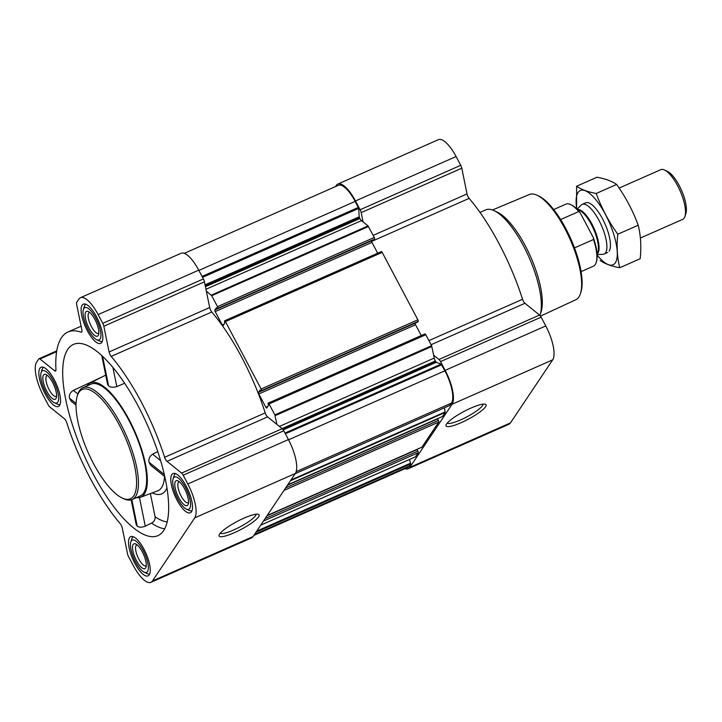 <?xml version="1.0" encoding="UTF-8"?>
<svg xmlns="http://www.w3.org/2000/svg" width="722" height="722" viewBox="0 0 722 722"><rect width="100%" height="100%" fill="white"/><g stroke="black" fill="none" stroke-linecap="round" stroke-linejoin="round"><path stroke-width="1.08" d="M483.027 404.149A20.297 3.971 -27.9 0 1 466.863 416.865A20.297 3.971 -27.9 0 1 447.261 423.083M138.281 406.287A104.519 35.062 66.2 0 1 158.876 535.146A104.519 35.062 66.2 0 1 68.951 413.101A104.519 35.062 66.2 0 1 74.483 344.015A104.519 35.062 66.2 0 1 138.281 406.287M136.259 524.777L137.234 526.194C139.111 527.529 141.792 527.511 145.284 526.139L151.566 523.116C154.219 521.6 155.401 519.497 155.104 516.808A97.641 32.752 -113.8 0 0 167.206 521.943M102.334 376.839L73.4 390.367C70.242 392.371 68.915 394.952 69.42 398.12L71.135 401.17L76.027 405.114M87.037 385.891A62.435 20.947 66.2 0 1 90.106 383.066A62.435 20.947 66.2 0 1 129.184 419.87A62.435 20.947 66.2 0 1 140.537 497.287L157.712 490.816A63.455 21.29 -113.8 0 0 164.562 476.448M157.757 451.584L152.604 454.183C149.625 456.358 148.443 459.048 149.048 462.279L150.663 465.248L164.806 476.646M140.537 497.287A62.435 20.947 66.2 0 1 136.377 497.648M107.65 384.573L108.607 385.909C110.502 387.398 113.237 387.624 116.811 386.595L124.608 383.265M150.366 493.586L155.104 516.808M134.761 563.178A21.443 7.193 -113.8 0 0 148.055 575.876A21.443 7.193 -113.8 0 0 145.979 553.35A21.443 7.193 -113.8 0 0 130.736 536.636A21.443 7.193 -113.8 0 0 134.761 563.178M45.071 393.779A21.443 7.193 -113.8 0 0 58.365 406.477A21.443 7.193 -113.8 0 0 56.289 383.951A21.443 7.193 -113.8 0 0 41.046 367.245A21.443 7.193 -113.8 0 0 45.071 393.779M87.326 330.703A21.443 7.193 -113.8 0 0 100.629 343.401A21.443 7.193 -113.8 0 0 98.544 320.875A21.443 7.193 -113.8 0 0 83.301 304.161A21.443 7.193 -113.8 0 0 87.326 330.703M177.016 500.102A21.443 7.193 -113.8 0 0 190.319 512.801A21.443 7.193 -113.8 0 0 188.234 490.274A21.443 7.193 -113.8 0 0 172.991 473.56A21.443 7.193 -113.8 0 0 177.016 500.102M133.236 565.452L128.588 556.689A4.07 1.363 66.2 0 1 127.523 553.801L122.28 528.08A4.07 1.363 66.2 0 0 120.177 523.63A118.092 39.611 66.2 0 1 66.758 422.731A4.07 1.363 66.2 0 0 64.366 418.706L49.764 406.937A4.07 1.363 66.2 0 1 48.184 404.834L43.546 396.062A28.501 9.566 66.2 0 1 36.623 362.155L38.817 358.888A4.07 1.363 66.2 0 1 39.042 358.699A4.07 1.363 66.2 0 1 39.981 358.996L54.583 370.765A4.07 1.363 66.2 0 0 55.531 371.063A4.07 1.363 66.2 0 0 55.946 369.763A118.092 39.611 66.2 0 1 67.985 331.985A118.092 39.611 66.2 0 1 81.117 332.183A4.07 1.363 66.2 0 0 81.568 332.192A4.07 1.363 66.2 0 0 81.875 330.035L76.622 304.305A4.07 1.363 66.2 0 1 76.694 302.347L78.888 299.079A28.501 9.566 66.2 0 1 80.449 297.708A28.501 9.566 66.2 0 1 98.129 314.584L102.768 323.348A4.07 1.363 66.2 0 1 103.833 326.236L109.085 351.957A4.07 1.363 66.2 0 0 111.179 356.406A118.092 39.611 66.2 0 1 164.607 457.306A4.07 1.363 66.2 0 0 166.99 461.331L181.592 473.1A4.07 1.363 66.2 0 1 183.171 475.211L187.819 483.975A28.501 9.566 66.2 0 1 194.732 517.882L152.477 580.957A28.501 9.566 66.2 0 1 150.907 582.338A28.501 9.566 66.2 0 1 133.236 565.452M335.477 186.592L336.235 185.455A28.501 9.566 66.2 0 1 337.806 184.083L438.407 139.662A28.501 9.566 66.2 0 1 456.078 156.548L460.726 165.311A4.07 1.363 66.2 0 1 461.791 168.199L467.035 193.92L373.175 235.363M268.295 403.129L424.87 333.997A1.354 0.451 66.2 0 1 424.942 333.934A1.354 0.451 66.2 0 1 425.79 334.737L431.594 345.703L433.66 355.215L438.949 359.475A4.07 1.363 66.2 0 1 440.528 361.587L445.167 370.359A28.501 9.566 66.2 0 1 452.089 404.257L409.834 467.342A28.501 9.566 66.2 0 1 408.264 468.713L508.866 424.292A28.501 9.566 66.2 0 0 510.436 422.921L552.691 359.845A28.501 9.566 66.2 0 0 545.769 325.938L541.13 317.166A4.07 1.363 66.2 0 0 539.551 315.063L524.948 303.294A4.07 1.363 66.2 0 1 522.557 299.269A118.092 39.611 66.2 0 0 469.138 198.37A4.07 1.363 66.2 0 1 467.035 193.92M80.449 297.708L181.051 253.287A28.501 9.566 66.2 0 1 198.73 270.163L203.369 278.936A4.07 1.363 66.2 0 1 204.434 281.815L209.687 307.545L109.085 351.957M206.339 291.137L211.717 295.695L217.53 306.66A1.354 0.451 66.2 0 1 217.854 308.276L217.439 308.872L216.456 307.635L214.876 309.982A1.354 0.451 66.2 0 0 215.201 311.597L222.241 324.891A1.354 0.451 66.2 0 0 223.08 325.694A1.354 0.451 66.2 0 0 223.161 325.631L224.713 323.312L224.524 320.857A1.354 0.451 66.2 0 1 224.596 320.794A1.354 0.451 66.2 0 1 225.435 321.597L261.129 389.005A1.354 0.451 66.2 0 1 261.454 390.62L261.039 391.216L260.055 389.979L258.476 392.335A1.354 0.451 66.2 0 0 258.801 393.95L265.84 407.235A1.354 0.451 66.2 0 0 266.68 408.038A1.354 0.451 66.2 0 0 266.761 407.975L268.313 405.656L268.115 403.21A1.354 0.451 66.2 0 1 268.196 403.138A1.354 0.451 66.2 0 1 269.035 403.941L274.838 414.906L276.905 424.419L267.591 416.91A4.07 1.363 66.2 0 1 265.209 412.894A118.092 39.611 66.2 0 0 211.781 311.994A4.07 1.363 66.2 0 1 209.687 307.545M205.96 289.278L361.469 220.625L368.049 225.932L374.276 237.457A1.354 0.451 66.2 0 1 374.61 239.063L217.439 308.872M215.201 311.597L371.956 242.393A1.354 0.451 66.2 0 1 371.613 240.805M371.956 242.393L377.678 253.205M224.695 320.785L381.27 251.653A1.354 0.451 66.2 0 1 381.342 251.59A1.354 0.451 66.2 0 1 382.191 252.393L417.876 319.801A1.354 0.451 66.2 0 1 418.209 321.416L417.758 322.012M258.801 393.95L415.556 324.738A1.354 0.451 66.2 0 1 415.213 323.149M415.556 324.738L421.278 335.55M184.272 253.35L338.356 185.319A27.147 9.106 66.2 0 1 355.188 201.393L358.69 208.414L359.186 216.799L359.89 218.513A4.07 1.363 66.2 0 0 361.469 220.625M416.946 449.409L417.876 451.124A1.354 0.451 66.2 0 1 418.2 452.739L415.33 456.882M437.487 418.742L438.416 420.457A1.354 0.451 66.2 0 1 438.741 422.072L421.928 447.171A1.354 0.451 66.2 0 1 421.856 447.234A1.354 0.451 66.2 0 1 421.756 447.252M444.391 407.813L445.203 412.424L442.469 416.513A1.354 0.451 66.2 0 1 442.396 416.576A1.354 0.451 66.2 0 1 442.297 416.585M283.232 429.87L436.241 362.318L441.133 364.123L444.878 370.792A27.147 9.106 66.2 0 1 451.467 403.084L449.824 405.385M337.806 184.083A28.501 9.566 66.2 0 1 355.477 200.96L360.125 209.732A4.07 1.363 66.2 0 1 361.19 212.611L363.085 221.925M446.575 423.967A22.617 4.431 -27.9 0 1 465.482 410.674A22.617 4.431 -27.9 0 1 485.238 404.212A22.617 4.431 -27.9 0 1 468.145 419.274A22.617 4.431 -27.9 0 1 446.07 424.951A22.617 4.431 -27.9 0 1 446.575 423.967M408.264 468.713A28.501 9.566 66.2 0 1 405.051 468.65M409.5 459.481L410.71 463.921L409.212 466.159A27.147 9.106 66.2 0 1 407.713 467.468L253.846 535.408M433.66 355.215L434.238 358.076A4.07 1.363 66.2 0 0 435.303 360.955L436.241 362.318M276.905 424.419L282.194 428.678A4.07 1.363 66.2 0 1 283.773 430.79L288.421 439.563A28.501 9.566 66.2 0 1 295.334 473.461L253.079 536.545A28.501 9.566 66.2 0 1 251.509 537.917L150.907 582.338M219.605 534.045A22.617 4.431 -27.9 0 1 238.513 520.752A22.617 4.431 -27.9 0 1 258.268 514.29A22.617 4.431 -27.9 0 1 241.175 529.361A22.617 4.431 -27.9 0 1 219.1 535.029A22.617 4.431 -27.9 0 1 219.605 534.045M82.822 387.759L91.008 384.14A61.081 20.487 66.2 0 1 128.886 420.303A61.081 20.487 66.2 0 1 140.348 495.897L132.162 499.516A61.081 20.487 -113.8 0 0 126.233 435.357A61.081 20.487 -113.8 0 0 82.822 387.759A61.081 20.487 -113.8 0 0 77.768 394.365L77.254 395.981A59.727 20.035 -113.8 0 0 93.409 463.425A59.727 20.035 -113.8 0 0 122.334 498.09A59.727 20.035 -113.8 0 0 124.653 436.061A59.727 20.035 -113.8 0 0 77.254 395.981M160.636 460.663L152.604 454.183M164.345 474.607L149.048 462.279M76.072 403.481L69.42 398.12M77.886 393.986L73.4 390.367M145.284 526.139L139.463 497.602M137.234 526.194L131.819 499.651M108.607 385.909L102.578 356.343M116.811 386.595L112.903 367.462M540.489 316.119L575.822 299.738A57.516 19.295 -113.8 0 0 580.47 293.565L580.984 291.95A56.154 18.835 -113.8 0 0 570.885 239.045A56.154 18.835 -113.8 0 0 538.594 195.942L537.06 195.229A57.516 19.295 -113.8 0 0 529.361 194.507L492.476 209.985M580.47 293.565A57.516 19.295 -113.8 0 0 570.127 239.379A57.516 19.295 -113.8 0 0 537.06 195.229M539.957 315.451A61.081 20.487 -113.8 0 0 540.092 315.036L541.13 311.751A58.32 19.566 -113.8 0 0 530.643 256.815A58.32 19.566 -113.8 0 0 497.106 212.042L493.992 210.598A61.081 20.487 -113.8 0 0 485.698 209.885L479.977 212.412M540.092 315.036A61.081 20.487 -113.8 0 0 529.109 257.492A61.081 20.487 -113.8 0 0 493.992 210.598M122.334 498.09L123.868 498.794A61.081 20.487 -113.8 0 0 132.162 499.516M256.057 514.226A20.297 3.971 -27.9 0 1 239.894 526.943A20.297 3.971 -27.9 0 1 220.291 533.161M186.384 509.109A17.644 5.92 -113.8 0 0 187.07 490.789A17.644 5.92 -113.8 0 0 173.063 478.948A17.644 5.92 -113.8 0 0 177.838 498.875A17.644 5.92 -113.8 0 0 186.384 509.109L189.453 510.535A20.36 6.832 -113.8 0 0 191.953 510.869M175.518 473.65A20.36 6.832 -113.8 0 0 174.083 475.726L173.063 478.948M178.722 497.557A13.574 4.558 -113.8 0 0 188.261 504.127A13.574 4.558 -113.8 0 0 185.825 491.339A13.574 4.558 -113.8 0 0 178.018 480.915A13.574 4.558 -113.8 0 0 174.778 484.94A13.574 4.558 -113.8 0 0 178.722 497.557M144.129 572.194A17.644 5.92 -113.8 0 0 144.815 553.864A17.644 5.92 -113.8 0 0 130.808 542.023A17.644 5.92 -113.8 0 0 135.583 561.951A17.644 5.92 -113.8 0 0 144.129 572.194L147.198 573.611A20.36 6.832 -113.8 0 0 149.698 573.945M133.263 536.726A20.36 6.832 -113.8 0 0 131.828 538.802L130.808 542.023M136.467 560.642A13.574 4.558 -113.8 0 0 146.006 567.203A13.574 4.558 -113.8 0 0 143.561 554.415A13.574 4.558 -113.8 0 0 135.754 544A13.574 4.558 -113.8 0 0 132.523 548.025A13.574 4.558 -113.8 0 0 136.467 560.642M54.439 402.795A17.644 5.92 -113.8 0 0 55.125 384.474A17.644 5.92 -113.8 0 0 41.118 372.624A17.644 5.92 -113.8 0 0 45.892 392.551A17.644 5.92 -113.8 0 0 54.439 402.795L57.507 404.212A20.36 6.832 -113.8 0 0 60.007 404.555M43.573 367.327A20.36 6.832 -113.8 0 0 42.138 369.402L41.118 372.624M46.768 391.243A13.574 4.558 -113.8 0 0 56.316 397.813A13.574 4.558 -113.8 0 0 53.87 385.025A13.574 4.558 -113.8 0 0 46.064 374.601A13.574 4.558 -113.8 0 0 42.833 378.626A13.574 4.558 -113.8 0 0 46.768 391.243M96.694 339.719A17.644 5.92 -113.8 0 0 97.38 321.389A17.644 5.92 -113.8 0 0 83.373 309.548A17.644 5.92 -113.8 0 0 88.147 329.476A17.644 5.92 -113.8 0 0 96.694 339.719L99.762 341.136A20.36 6.832 -113.8 0 0 102.262 341.47M85.828 304.251A20.36 6.832 -113.8 0 0 84.393 306.327L83.373 309.548M89.032 328.158A13.574 4.558 -113.8 0 0 98.571 334.728A13.574 4.558 -113.8 0 0 96.125 321.94A13.574 4.558 -113.8 0 0 88.328 311.525A13.574 4.558 -113.8 0 0 85.088 315.541A13.574 4.558 -113.8 0 0 89.032 328.158M179.408 481.827A11.371 3.818 -113.8 0 0 178.966 481.935A11.371 3.818 -113.8 0 0 181.096 496.005A11.371 3.818 -113.8 0 0 188.144 502.738A11.371 3.818 -113.8 0 0 188.523 502.485M89.718 312.427A11.371 3.818 -113.8 0 0 89.275 312.545A11.371 3.818 -113.8 0 0 91.405 326.615A11.371 3.818 -113.8 0 0 98.454 333.338A11.371 3.818 -113.8 0 0 98.833 333.086M47.462 375.512A11.371 3.818 -113.8 0 0 47.011 375.62A11.371 3.818 -113.8 0 0 49.15 389.69A11.371 3.818 -113.8 0 0 56.199 396.423A11.371 3.818 -113.8 0 0 56.578 396.17M137.153 544.911A11.371 3.818 -113.8 0 0 136.702 545.02A11.371 3.818 -113.8 0 0 138.841 559.09A11.371 3.818 -113.8 0 0 145.889 565.822A11.371 3.818 -113.8 0 0 146.268 565.561M581.084 271.634L593.367 266.219A33.934 11.381 -113.8 0 0 596.173 262.546L596.462 261.635A33.167 11.128 -113.8 0 0 593.403 237.746L580.154 212.737A33.167 11.128 -113.8 0 0 571.427 204.931L570.561 204.525A33.934 11.381 -113.8 0 0 565.949 204.127L553.675 209.551M580.154 212.737L578.719 211.564A33.934 11.381 -113.8 0 0 570.561 204.525M596.173 262.546A33.934 11.381 -113.8 0 0 593.511 239.505L593.403 237.746M593.511 239.505L574.486 247.899M578.719 211.564L560.633 219.551M640.387 238.034L682.714 219.344A27.147 9.106 -113.8 0 0 684.961 216.41L685.9 213.441A24.647 8.267 -113.8 0 0 681.469 190.22A24.647 8.267 -113.8 0 0 667.29 171.304L664.475 169.995A27.147 9.106 -113.8 0 0 660.783 169.679L619.115 188.072M684.961 216.41A27.147 9.106 -113.8 0 0 680.079 190.834A27.147 9.106 -113.8 0 0 664.475 169.995M597.094 254.577L602.942 254.315A27.147 9.106 -113.8 0 0 604.115 254.045A27.147 9.106 -113.8 0 0 601.48 225.535A27.147 9.106 -113.8 0 0 582.185 204.38A27.147 9.106 -113.8 0 0 581.201 205.066L577.068 209.218M576.607 186.24L597.031 177.224C605.478 178.794 612.003 181.204 616.624 184.462C625.631 197.025 632.824 210.607 638.203 225.21C640.775 235.534 641.434 246.707 640.179 258.729L619.756 267.745C617.184 257.42 616.525 246.247 617.779 234.226C608.763 221.663 601.57 208.08 596.201 193.478C587.753 191.908 581.219 189.498 576.607 186.24L576.598 208.748M600.172 260.507C604.783 263.765 611.317 266.174 619.756 267.745M638.203 225.21L617.779 234.226M616.624 184.462L596.201 193.478M609.151 251.175A27.147 9.106 -113.8 0 0 609.909 249.55A27.147 9.106 -113.8 0 0 605.027 223.973A27.147 9.106 -113.8 0 0 589.414 203.135A27.147 9.106 -113.8 0 0 584.215 204.164M597.112 255.019A40.585 13.619 -113.8 0 0 615.324 262.826A40.585 13.619 -113.8 0 0 598.646 203.405A40.585 13.619 -113.8 0 0 576.752 208.902M151.566 523.116A103.047 34.566 -113.8 0 0 164.697 528.82M152.243 492.882A67.868 22.77 -113.8 0 0 166.963 487.819M274.838 414.906L431.594 345.703M269.035 403.941L425.79 334.737M261.129 389.005L417.876 319.801M225.435 321.597L382.191 252.393M217.53 306.66L374.276 237.457M211.717 295.695L368.473 226.491M202.052 276.445L358.374 207.422M198.857 270.416L355.188 201.393M260.723 525.138L415.466 456.818M263.458 521.058L418.2 452.739M267.185 515.499L421.928 447.171M283.999 490.391L438.741 422.072M287.726 484.832L442.469 416.513M290.461 480.753L445.203 412.424M295.217 473.65L449.959 405.331M296.164 471.647L451.467 403.084M456.078 156.548L355.477 200.96M460.726 165.311L360.125 209.732M461.791 168.199L361.19 212.611M469.138 198.37L371.604 241.437M522.557 299.269L428.904 340.622M524.948 303.294L431.079 344.737M539.551 315.063L438.949 359.475M541.13 317.166L440.528 361.587M545.769 325.938L445.167 370.359M552.691 359.845L452.089 404.257M510.436 422.921L409.834 467.342M285.361 433.787L441.683 364.763M288.547 439.815L444.878 370.792M255.967 532.24L410.71 463.921M254.46 534.488L409.212 466.159M202.539 277.356L358.69 208.414M205.057 284.847L359.186 216.799M205.265 285.885L359.502 217.782M205.436 286.706L359.89 218.513M211.302 295.136L368.049 225.932M217.854 308.276L374.61 239.063M217.475 308.845L374.222 239.641M214.876 309.982L217.394 308.872M222.241 324.891L224.244 324.007M261.454 390.62L418.209 321.416M261.075 391.189L417.821 321.985M258.476 392.335L260.994 391.216M265.84 407.235L267.844 406.351M275.127 415.673L431.873 346.47M279.405 426.431L434.238 358.076M282.094 428.597L435.303 360.955M282.726 429.211L435.691 361.677M284.982 433.074L441.133 364.123M290.948 480.022L445.221 411.901M287.464 485.22L437.604 418.931M285.668 487.892L438.416 420.457M266.923 515.878L417.063 449.589M265.127 518.558L417.876 451.124M256.716 531.112L410.665 463.145M56.632 351.65L39.981 358.996M55.946 370.16L54.583 370.765M81.875 331.858L81.117 332.183M198.73 270.163L98.129 314.584M203.369 278.936L102.768 323.348M204.434 281.815L103.833 326.236M211.781 311.994L111.179 356.406M265.209 412.894L164.607 457.306M267.591 416.91L166.99 461.331M282.194 428.678L181.592 473.1M283.773 430.79L183.171 475.211M288.421 439.563L187.819 483.975M295.334 473.461L194.732 517.882M253.079 536.545L152.477 580.957M597.067 254.108A24.422 8.195 -113.8 0 0 594.188 228.757A24.422 8.195 -113.8 0 0 577.392 209.551M597.031 253.675A24.295 8.15 -113.8 0 0 593.547 229.036A24.295 8.15 -113.8 0 0 577.69 209.867M587.852 227.277A24.295 8.15 -113.8 0 0 586.787 225.264M90.106 383.066L105.71 375.115M224.596 320.794L381.342 251.59M261.039 391.216L417.794 322.012M268.196 403.138L424.942 333.934M295.19 473.686L449.905 405.376M287.69 484.877L442.396 416.576M267.149 515.544L421.856 447.234M260.696 525.174L415.412 456.873M56.758 350.874L39.042 358.699M81.09 326.2L67.985 331.985M136.25 524.777L131.169 499.868M107.641 384.573L101.721 355.549M585.732 202.819L582.185 204.38M607.662 252.483L604.115 254.045"/></g></svg>

